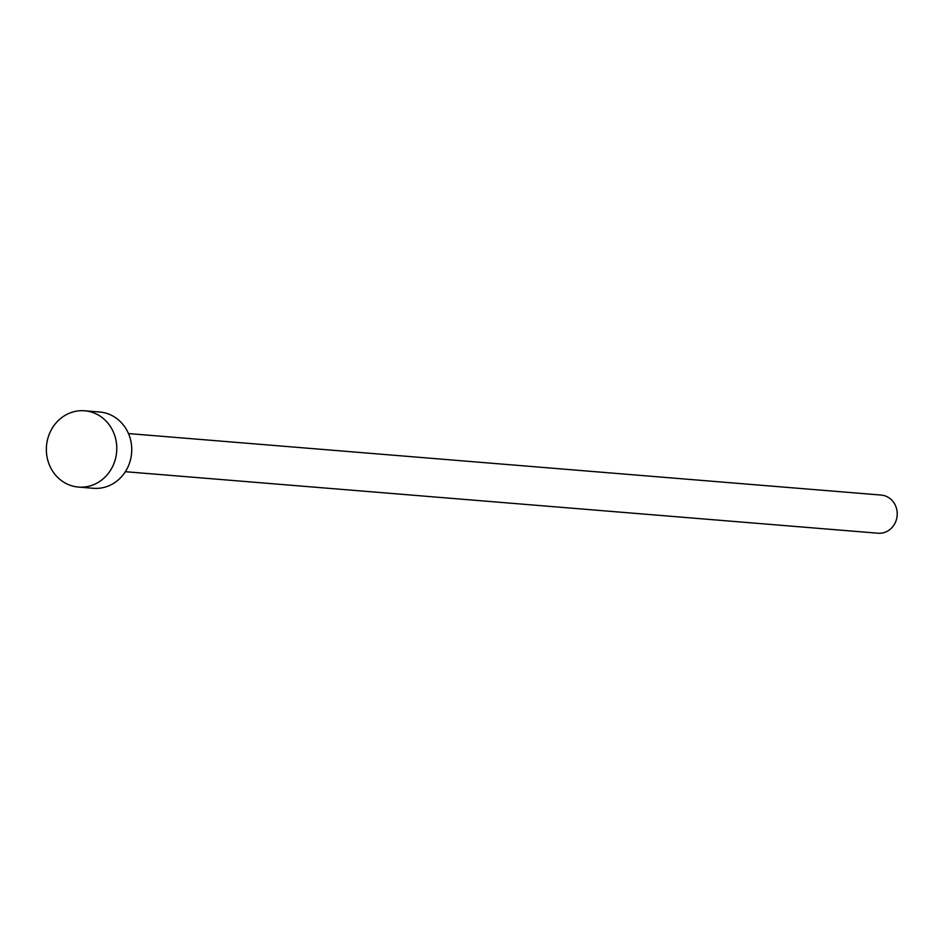 <?xml version="1.0" encoding="UTF-8"?>
<svg xmlns="http://www.w3.org/2000/svg" width="944" height="944" viewBox="0 0 944 944"><rect width="100%" height="100%" fill="white"/><g stroke="black" fill="none" stroke-linecap="round" stroke-linejoin="round"><path stroke-width="1.42" d="M128.467 433.567L881.177 495.069A19.128 17.594 94.7 0 1 896.8 509.713A19.128 17.594 94.7 0 1 888.505 530.516A19.128 17.594 94.7 0 1 878.062 533.218L125.351 471.705M84.689 410.782L99.651 412.009A38.267 35.199 94.7 0 1 130.897 441.285A38.267 35.199 94.7 0 1 114.318 482.903A38.267 35.199 94.7 0 1 93.409 488.284L78.446 487.069A38.267 35.199 94.7 0 1 47.2 457.793A38.267 35.199 94.7 0 1 63.791 416.174A38.267 35.199 94.7 0 1 84.689 410.782A38.267 35.199 94.7 0 1 115.935 440.057A38.267 35.199 94.7 0 1 99.344 481.676A38.267 35.199 94.7 0 1 78.446 487.069"/></g></svg>
